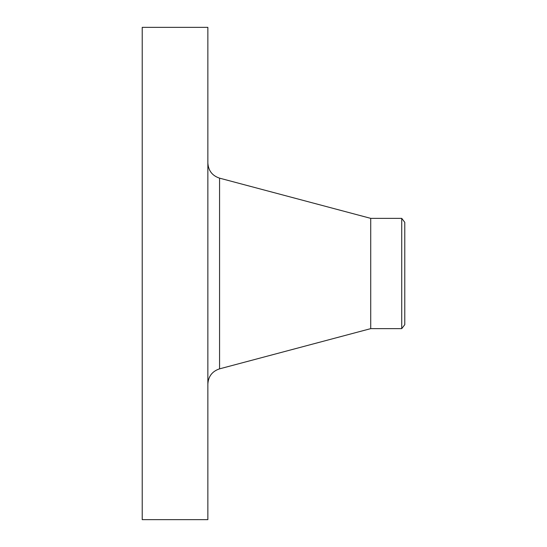 <?xml version="1.0" encoding="UTF-8"?>
<svg xmlns="http://www.w3.org/2000/svg" width="547" height="547" viewBox="0 0 547 547"><rect width="100%" height="100%" fill="white"/><g stroke="black" fill="none" stroke-linecap="round" stroke-linejoin="round"><path stroke-width="0.82" d="M142.22 519.65L142.22 27.35L207.86 27.35L207.86 519.65L142.22 519.65M401.73 328.638L401.73 218.362L404.78 222.335L404.78 324.665L401.73 328.638L370.722 328.638L370.722 218.362L219.566 178.151C212.229 175.717 208.332 170.643 207.86 162.931M370.722 328.638L219.566 368.849L219.566 178.151M219.566 368.849C212.229 371.283 208.332 376.357 207.86 384.069M401.73 218.362L370.722 218.362"/></g></svg>
